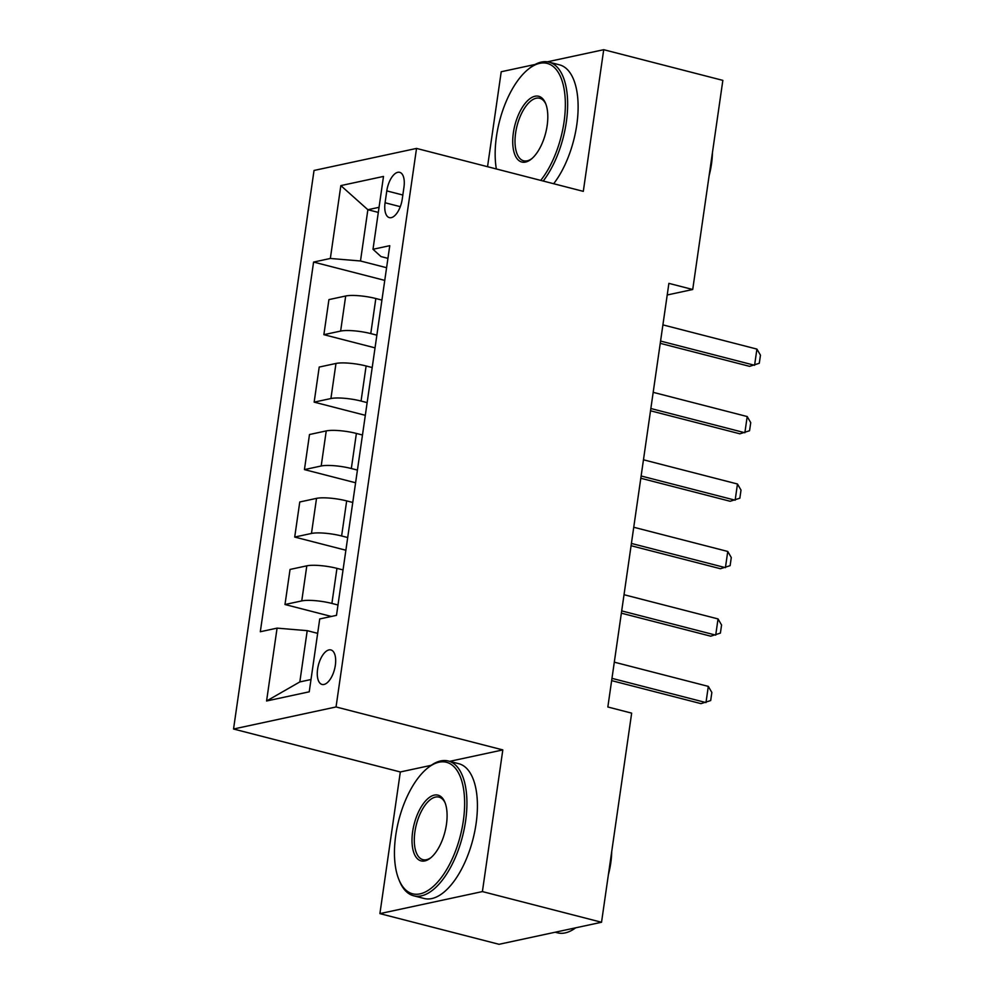 <?xml version="1.0" encoding="UTF-8"?>
<svg xmlns="http://www.w3.org/2000/svg" width="994" height="994" viewBox="0 0 994 994"><rect width="100%" height="100%" fill="white"/><g stroke="black" fill="none" stroke-linecap="round" stroke-linejoin="round"><path stroke-width="1.49" d="M335.338 665.284A17.817 8.325 -75.6 0 0 330.915 649.939A17.817 8.325 -75.6 0 0 317.608 669.099A17.817 8.325 -75.6 0 0 322.031 684.431A17.817 8.325 -75.6 0 0 335.338 665.284M431.172 765.33L400.321 771.965L379.907 913.623L499.038 944.3L601.532 922.258L631.662 713.133L607.843 706.995L668.887 283.365L692.719 289.502L722.849 80.377L603.718 49.7L547.383 61.814M400.321 771.965L233.54 729.012L314.029 170.459L416.536 148.417L336.047 706.958L233.54 729.012M535.12 64.461L501.224 71.742L487.545 166.694M386.79 190.898L385.076 202.764A17.258 8.064 -75.6 0 0 389.362 217.624A17.258 8.064 -75.6 0 0 402.247 199.073L403.962 187.195A17.258 8.064 -75.6 0 0 399.675 172.335A17.258 8.064 -75.6 0 0 386.79 190.898L402.831 195.023M379.049 207.311L367.867 209.722L360.487 260.987L330.343 258.465L313.582 262.068L260.316 631.737L277.077 628.133L307.208 630.656L299.828 681.921L311.01 679.523M330.343 258.465L340.843 185.605L383.498 176.435L372.998 249.283L380.988 256.576L387.933 258.365M277.077 628.133L266.578 700.994L309.233 691.812L319.733 618.951L336.494 615.348L389.76 245.68L372.998 249.283M379.907 913.623L482.401 891.581L601.532 922.258M482.401 891.581L502.815 749.911L336.047 706.958M416.536 148.417L583.304 191.357L603.718 49.7M667.21 294.982L692.719 289.502M378.316 212.405L367.867 209.722L340.843 185.605M386.591 267.709L360.487 260.987M381.92 300.089L375.831 298.523A22.266 4.485 -171.8 0 0 345.688 296.001L328.927 299.604L323.87 334.68L375.036 347.863M376.863 335.164L370.774 333.599A22.266 4.485 -171.8 0 0 340.631 331.077L323.87 334.68M372.203 367.544L366.115 365.978A22.266 4.485 -171.8 0 0 335.972 363.456L319.211 367.059L314.154 402.135L365.32 415.318M367.146 402.632L361.058 401.054A22.266 4.485 -171.8 0 0 330.915 398.532L314.154 402.135M362.475 435.012L356.386 433.434A22.266 4.485 -171.8 0 0 326.243 430.911L309.494 434.515L304.437 469.603L355.603 482.773M357.43 470.087L351.329 468.522A22.266 4.485 -171.8 0 0 321.199 465.987L304.437 469.603M352.758 502.467L346.67 500.901A22.266 4.485 -171.8 0 0 316.527 498.367L299.766 501.982L294.709 537.058L345.875 550.229M347.701 537.543L341.613 535.977A22.266 4.485 -171.8 0 0 311.47 533.455L294.709 537.058M343.042 569.922L336.954 568.357A22.266 4.485 -171.8 0 0 306.811 565.834L290.049 569.438L284.992 604.514L331.362 616.454M337.985 604.998L331.897 603.433A22.266 4.485 -171.8 0 0 301.754 600.91L284.992 604.514M317.658 633.352L307.208 630.656M313.582 262.068L384.765 280.395M266.578 700.994L299.828 681.921M502.815 749.911L449.648 761.354M662.911 324.876L756.919 349.093L760.46 355.181L759.292 363.27L749.6 366.351L660.24 343.34M756.919 349.093L754.583 365.283L660.575 341.066M653.182 392.332L747.202 416.548L750.731 422.636L749.563 430.737L739.884 433.806L650.523 410.795M747.202 416.548L744.866 432.738L650.846 408.522M643.466 459.8L737.473 484.003L741.015 490.092L739.847 498.193L730.155 501.274L640.807 478.251M737.473 484.003L735.15 500.193L641.13 475.989M633.75 527.255L727.757 551.459L731.286 557.547L730.13 565.648L720.439 568.73L631.078 545.718M727.757 551.459L725.421 567.649L631.414 543.445M624.021 594.71L718.041 618.927L721.569 625.015L720.401 633.103L710.722 636.185L621.362 613.174M718.041 618.927L715.705 635.116L621.685 610.9M540.724 180.399A67.915 31.746 -75.6 0 0 564.058 121.889A67.915 31.746 -75.6 0 0 528.373 69.158A67.915 31.746 -75.6 0 0 496.466 136.426A67.915 31.746 -75.6 0 0 496.341 168.968M528.373 69.158L529.752 68.052A69.58 32.529 104.4 0 1 549.036 62.15A69.58 32.529 104.4 0 1 566.319 122.076A69.58 32.529 104.4 0 1 543.196 181.032M547.16 125.53A33.958 15.879 104.4 0 1 531.206 159.164A33.958 15.879 104.4 0 1 513.364 132.798A33.958 15.879 104.4 0 1 528.187 100.121A33.958 15.879 104.4 0 1 545.569 103.351A33.958 15.879 104.4 0 1 547.16 125.53M545.905 104.196A32.28 15.096 -75.6 0 0 539.742 98.269A32.28 15.096 -75.6 0 0 515.625 132.985A32.28 15.096 -75.6 0 0 523.639 160.792A32.28 15.096 -75.6 0 0 531.902 158.58M712.437 152.666A50.098 23.421 104.4 0 1 711.48 164.047A50.098 23.421 104.4 0 1 709.107 175.739M549.036 62.15L559.523 64.846A69.58 32.529 104.4 0 1 576.793 124.784A69.58 32.529 104.4 0 1 553.67 183.728M463.341 820.758A67.915 31.746 -75.6 0 0 427.656 768.027A67.915 31.746 -75.6 0 0 395.749 835.295A67.915 31.746 -75.6 0 0 398.917 879.653A67.915 31.746 -75.6 0 0 433.682 886.101A67.915 31.746 -75.6 0 0 463.341 820.758M427.656 768.027L429.048 766.921A69.58 32.529 104.4 0 1 448.331 761.006A69.58 32.529 104.4 0 1 465.602 820.945A69.58 32.529 104.4 0 1 413.628 895.78A69.58 32.529 104.4 0 1 399.588 881.293L398.917 879.653M446.443 824.386A33.958 15.879 104.4 0 1 430.489 858.021A33.958 15.879 104.4 0 1 412.647 831.655A33.958 15.879 104.4 0 1 427.482 798.99A33.958 15.879 104.4 0 1 444.865 802.208A33.958 15.879 104.4 0 1 446.443 824.386M445.2 803.065A32.28 15.096 -75.6 0 0 439.025 797.126A32.28 15.096 -75.6 0 0 414.908 831.854A32.28 15.096 -75.6 0 0 422.922 859.661A32.28 15.096 -75.6 0 0 431.197 857.437M611.72 851.535A50.098 23.421 104.4 0 1 610.776 862.916A50.098 23.421 104.4 0 1 608.403 874.608M448.331 761.006L458.818 763.715A69.58 32.529 104.4 0 1 476.089 823.641A69.58 32.529 104.4 0 1 424.115 898.477L413.628 895.78M575.675 927.812A69.58 32.529 104.4 0 1 557.535 932.832L555.174 932.223M614.304 662.166L708.312 686.382L711.853 692.47L710.685 700.559L700.994 703.64L611.645 680.629M708.312 686.382L705.989 702.572L611.969 678.355M370.774 333.599L375.831 298.523M361.058 401.054L366.115 365.978M351.329 468.522L356.386 433.434M341.613 535.977L346.67 500.901M331.897 603.433L336.954 568.357M340.631 331.077L345.688 296.001M330.915 398.532L335.972 363.456M321.199 465.987L326.243 430.911M311.47 533.455L316.527 498.367M301.754 600.91L306.811 565.834M400.296 206.677L385.076 202.764"/></g></svg>

